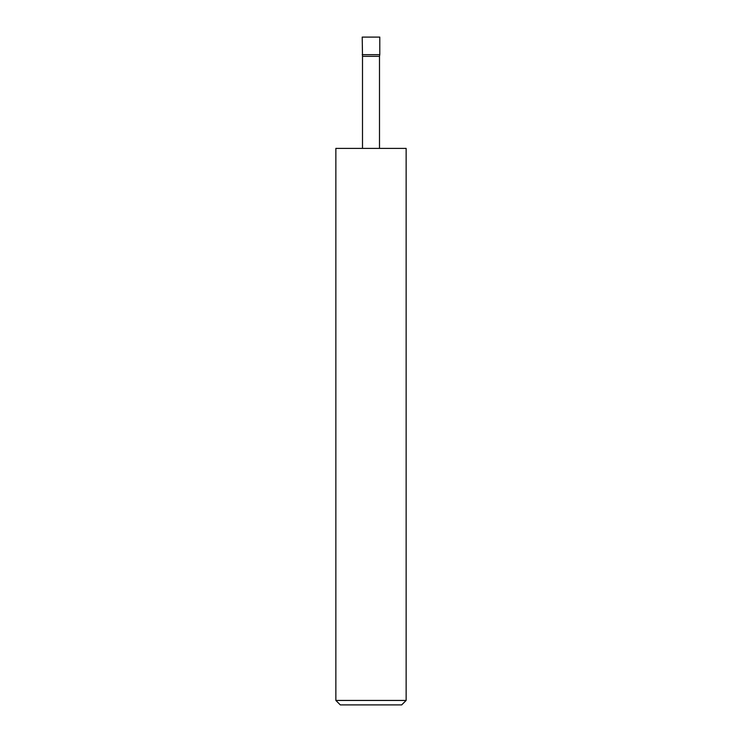 <?xml version="1.0" encoding="UTF-8"?>
<svg xmlns="http://www.w3.org/2000/svg" width="742" height="742" viewBox="0 0 742 742"><rect width="100%" height="100%" fill="white"/><g stroke="black" fill="none" stroke-linecap="round" stroke-linejoin="round"><path stroke-width="1.11" d="M362.217 54.676L379.783 54.676L379.783 37.1L362.217 37.1L362.504 56.327L379.496 56.327L379.783 54.676M379.496 148.4L379.496 56.327M362.504 148.4L362.504 56.327M406.143 700.439L401.682 704.9L340.318 704.9L335.857 700.439L406.143 700.439L406.143 148.4L335.857 148.4L335.857 700.439"/></g></svg>
